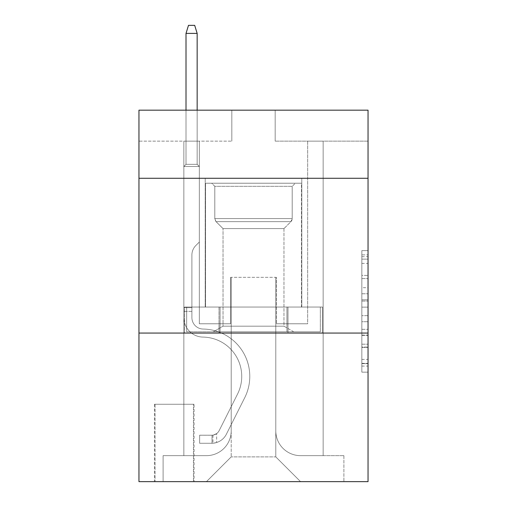 <?xml version="1.0" encoding="UTF-8"?>
<svg xmlns="http://www.w3.org/2000/svg" width="507" height="507" viewBox="0 0 507 507"><rect width="100%" height="100%" fill="white"/><g stroke="black" fill="none" stroke-linecap="round" stroke-linejoin="round"><path stroke-width="0.38" stroke-dasharray="2.54 1.9" d="M361.846 287.691L361.846 307.134L368.038 307.134L368.038 366.086L368.038 256.694L368.038 307.134L361.846 307.134L361.846 254.869L361.846 372.163L361.846 250.616L361.846 363.652L368.038 363.652L361.846 363.652L368.038 363.652L361.846 363.652L361.846 344.209L361.846 372.163L368.038 372.163L368.038 250.616L368.038 363.348L368.038 315.646L361.846 315.646L368.038 315.646L368.038 344.209L368.038 259.128L361.846 259.128L368.038 259.128L368.038 372.163L368.038 256.694L368.038 372.163L361.846 372.163L361.846 250.616L368.038 250.616L368.038 256.694L368.038 250.616L368.038 256.694L368.038 250.616L368.038 254.869L368.038 250.616L361.846 250.616L361.846 259.128L368.038 259.128L361.846 259.128L361.846 287.691L368.038 287.691M301.792 178.274L301.792 307.052L205.208 307.052L301.792 307.052L205.208 307.052L301.792 307.052L301.792 178.274L205.208 178.274L205.208 307.052L205.208 178.274L301.792 178.274M194.061 404.256L154.439 404.256L194.061 404.256L194.061 481.65L154.439 481.65L194.061 481.65M154.439 404.256L154.439 481.65M368.038 299.84L368.038 293.762L368.038 299.84L361.846 299.84L361.846 275.383L361.846 347.396L361.846 329.316L368.038 329.316L361.846 329.316L361.846 372.163L368.038 372.163L361.846 372.163L368.038 372.163L361.846 372.163L361.846 250.616L368.038 250.616L361.846 250.616L368.038 250.616L361.846 250.616L361.846 299.84L368.038 299.84M368.038 333.061L368.038 481.65L138.962 481.65L138.962 333.061L368.038 333.061L368.038 110.171L275.168 110.171L368.038 110.171L368.038 141.13L368.038 110.171L138.962 110.171L231.832 110.171L138.962 110.171L138.962 141.13L231.832 141.13L138.962 141.13L138.962 110.171L138.962 178.274L368.038 178.274L138.962 178.274L138.962 333.061L368.038 333.061L138.962 333.061M183.845 141.13L183.845 455.647L206.444 455.647A24.767 24.767 0 0 0 231.211 430.88L231.211 277.335L231.211 456.883L231.211 277.335L231.211 456.883L231.211 277.335L275.789 277.335L275.789 430.88A24.767 24.767 0 0 0 300.556 455.647L323.155 455.647L323.155 141.13L323.155 455.647L323.155 141.13L323.155 455.647L323.155 141.13L323.155 455.647L323.155 141.13L323.155 455.647L343.892 455.647L300.556 455.647L323.155 455.647L300.556 455.647L323.155 455.647L300.556 455.647L323.155 455.647L323.155 141.13L307.673 141.13L323.155 141.13L307.673 141.13L323.155 141.13L307.673 141.13L323.155 141.13L307.673 141.13L323.155 141.13L307.673 141.13L323.155 141.13L323.155 455.647L300.556 455.647A24.767 24.767 0 0 1 275.789 430.88A24.767 24.767 0 0 0 300.556 455.647A24.767 24.767 0 0 1 275.789 430.88A24.767 24.767 0 0 0 300.556 455.647A24.767 24.767 0 0 1 275.789 430.88A24.767 24.767 0 0 0 300.556 455.647A24.767 24.767 0 0 1 275.789 430.88L275.789 277.335L275.789 456.883L231.211 456.883L275.789 456.883L300.556 481.65L343.892 481.65L206.444 481.65L300.556 481.65L275.789 456.883L300.556 481.65L275.789 456.883L275.789 277.335L275.789 456.883L275.789 277.335L230.59 277.335L230.59 323.77L199.327 323.77L199.327 141.13L183.845 141.13L183.845 455.647L206.444 455.647A24.767 24.767 0 0 0 231.211 430.88L231.211 277.335L230.59 277.335L230.59 323.77L199.327 323.77L199.327 141.13L183.845 141.13L183.845 455.647L206.444 455.647L163.108 455.647L206.444 455.647L183.845 455.647L183.845 141.13L183.845 455.647L183.845 141.13L183.845 455.647L183.845 141.13L199.327 141.13L183.845 141.13L199.327 141.13L183.845 141.13L199.327 141.13L183.845 141.13L199.327 141.13L183.845 141.13L183.845 455.647L183.845 141.13M231.211 430.88L231.211 277.335L230.59 277.335L230.59 323.77L199.327 323.77L199.327 141.13L199.327 323.77L199.327 141.13L199.327 323.77L199.327 141.13L199.327 323.77L199.327 141.13L199.327 323.77L230.59 323.77L199.327 323.77L230.59 323.77L199.327 323.77L230.59 323.77L199.327 323.77L230.59 323.77L230.59 277.335L230.59 323.77L230.59 277.335L230.59 323.77L230.59 277.335L230.59 323.77L230.59 277.335L231.211 277.335L230.59 277.335L231.211 277.335L230.59 277.335L231.211 277.335L230.59 277.335L231.211 277.335L231.211 430.88A24.767 24.767 0 0 1 206.444 455.647A24.767 24.767 0 0 0 231.211 430.88A24.767 24.767 0 0 1 206.444 455.647A24.767 24.767 0 0 0 231.211 430.88A24.767 24.767 0 0 1 206.444 455.647A24.767 24.767 0 0 0 231.211 430.88M368.038 141.13L275.168 141.13L368.038 141.13M155.06 481.65L193.446 481.65L155.06 481.65L155.06 404.256L193.446 404.256L193.446 481.65L193.446 404.256L155.06 404.256L155.06 481.65M163.108 481.65L206.444 481.65L231.211 456.883L206.444 481.65L231.211 456.883L206.444 481.65L163.108 481.65L163.108 455.647L163.108 481.65M276.41 277.335L275.789 277.335L276.41 277.335L275.789 277.335L276.41 277.335L275.789 277.335L276.41 277.335L275.789 277.335L276.41 277.335L275.789 277.335L276.41 277.335L276.41 323.77L276.41 277.335M275.168 141.13L275.168 110.171L275.168 141.13M231.832 141.13L231.832 110.171L231.832 141.13M343.892 455.647L343.892 481.65L343.892 455.647M307.673 141.13L307.673 323.77L276.41 323.77L307.673 323.77L276.41 323.77L307.673 323.77L276.41 323.77L307.673 323.77L276.41 323.77L307.673 323.77L276.41 323.77L307.673 323.77L307.673 141.13M322.49 333.061L184.51 333.061L322.49 333.061L322.49 307.052L184.51 307.052L287.995 307.052L287.995 333.061L287.995 307.052L219.005 307.052L219.005 333.061L219.005 307.052L184.51 307.052L184.51 333.061L184.51 307.052L322.49 307.052L322.49 333.061M368.038 178.274L138.962 178.274M219.005 307.052L219.005 333.061L219.005 307.052M287.995 307.052L287.995 333.061L287.995 307.052M361.846 307.134L368.038 307.134L361.846 307.134M361.846 254.869L361.846 250.616L361.846 254.869L368.038 254.869L361.846 254.869M361.846 347.092L361.846 321.723L361.846 347.092L368.038 347.092L361.846 347.092M361.846 321.723L361.846 315.646L368.038 315.646L361.846 315.646L361.846 321.723L368.038 321.723L361.846 321.723M361.846 275.383L361.846 259.128L361.846 275.383L368.038 275.383L361.846 275.383M361.846 250.616L368.038 250.616L361.846 250.616L361.846 256.694L361.846 250.616L368.038 250.616M361.846 372.163L368.038 372.163L361.846 372.163L361.846 366.086L361.846 372.163M191.9 307.673L191.9 311.387L183.845 311.387L183.845 307.673L183.845 317.597L183.845 166.511L199.327 166.511L183.845 166.511L186.012 164.344L197.16 164.344L186.012 164.344L183.845 166.511L199.327 166.511L199.327 242.048L195.835 245.534A13.455 13.455 -16.9 0 0 191.9 255.046A13.455 13.455 163.1 0 1 195.835 245.534L199.327 242.048L199.327 166.511L183.845 166.511L186.012 164.344L197.16 164.344L199.327 166.511L183.845 166.511L199.327 166.511L197.16 164.344L186.012 164.344L183.845 166.511L186.012 164.344L197.16 164.344L199.327 166.511L183.845 166.511L199.327 166.511L199.327 242.048L195.835 245.534A13.455 13.455 -16.9 0 0 191.9 255.046A13.455 13.455 163.1 0 1 195.835 245.534L199.327 242.048L199.327 166.511L183.845 166.511L186.012 164.344L183.845 166.511L199.327 166.511L183.845 166.511L186.012 164.344L197.16 164.344L186.012 164.344L183.845 166.511L183.845 317.597A19.5 19.5 -16.9 0 0 203.041 337.098A19.5 19.5 163.1 0 1 183.845 317.597L183.845 166.511L183.845 317.597A19.5 19.5 -16.9 0 0 203.041 337.098A19.5 19.5 163.1 0 1 183.845 317.597L183.845 166.511L199.327 166.511L197.16 164.344L199.327 166.511L199.327 242.048L195.835 245.534A13.455 13.455 -16.9 0 0 191.9 255.046A13.455 13.455 163.1 0 1 195.835 245.534L199.327 242.048L199.327 166.511L183.845 166.511L183.845 317.597A19.5 19.5 -16.9 0 0 203.041 337.098A19.5 19.5 163.1 0 1 183.845 317.597L183.845 166.511L199.327 166.511L197.16 164.344L186.012 164.344L197.16 164.344L199.327 166.511L183.845 166.511L199.327 166.511L199.327 242.048L195.835 245.534A13.455 13.455 -16.9 0 0 191.9 255.046A13.455 13.455 163.1 0 1 195.835 245.534L199.327 242.048L199.327 166.511L183.845 166.511L183.845 317.597A19.5 19.5 -16.9 0 0 203.041 337.098A39.318 39.318 163.1 0 1 237.549 394.066A39.318 39.318 -16.9 0 0 203.041 337.098A19.5 19.5 163.1 0 1 183.845 317.597L183.845 166.511L199.327 166.511L197.16 164.344L186.012 164.344L183.845 166.511L199.327 166.511L199.327 242.048L195.835 245.534A13.455 13.455 -16.9 0 0 191.9 255.046A13.455 13.455 163.1 0 1 195.835 245.534L199.327 242.048L199.327 166.511L183.845 166.511L183.845 317.597L183.845 311.387L191.9 311.387L191.9 307.673L183.845 307.673L191.9 307.673L191.9 317.597L191.9 255.046L191.9 317.597A11.452 11.452 -16.9 0 0 203.168 329.049A11.452 11.452 163.1 0 1 191.9 317.597L191.9 255.046L191.9 317.597L191.9 307.673L183.845 307.673L191.9 307.673L191.9 317.597A11.452 11.452 -16.9 0 0 203.168 329.049A11.452 11.452 163.1 0 1 191.9 317.597L191.9 255.046L191.9 317.597A11.452 11.452 -16.9 0 0 203.168 329.049A11.452 11.452 163.1 0 1 191.9 317.597L191.9 255.046L191.9 317.597L191.9 307.673L183.845 307.673M212.021 443.264A16.408 16.408 -16.9 0 0 226.369 434.226L244.742 397.678A47.366 47.366 -16.9 0 0 203.168 329.049A47.366 47.366 163.1 0 1 244.742 397.678A47.366 47.366 -16.9 0 0 203.168 329.049A11.452 11.452 163.1 0 1 191.9 317.597A11.452 11.452 -16.9 0 0 203.168 329.049A11.452 11.452 163.1 0 1 191.9 317.597L191.9 255.046L191.9 317.597A11.452 11.452 -16.9 0 0 203.168 329.049A11.452 11.452 163.1 0 1 191.9 317.597A11.452 11.452 163.1 0 0 203.168 329.049A47.366 47.366 163.1 0 1 244.742 397.678A47.366 47.366 -16.9 0 0 203.168 329.049A11.452 11.452 163.1 0 1 191.9 317.597A11.452 11.452 163.1 0 0 203.168 329.049A47.366 47.366 163.1 0 1 244.742 397.678L226.369 434.226L244.742 397.678A47.366 47.366 -16.9 0 0 203.168 329.049A11.452 11.452 163.1 0 1 191.9 317.597A11.452 11.452 163.1 0 0 203.168 329.049A11.452 11.452 163.1 0 1 191.9 317.597A11.452 11.452 163.1 0 0 203.168 329.049A47.366 47.366 163.1 0 1 244.742 397.678A47.366 47.366 -16.9 0 0 203.168 329.049A11.452 11.452 163.1 0 1 191.9 317.597A11.452 11.452 163.1 0 0 203.168 329.049A47.366 47.366 163.1 0 1 244.742 397.678A47.366 47.366 -16.9 0 0 203.168 329.049A47.366 47.366 -16.9 0 1 244.742 397.678L226.369 434.226L244.742 397.678A47.366 47.366 -16.9 0 0 203.168 329.049A47.366 47.366 -16.9 0 1 244.742 397.678L226.369 434.226A16.408 16.408 163.1 0 1 216.66 442.497A16.408 16.408 -16.9 0 0 226.369 434.226L244.742 397.678A47.366 47.366 -16.9 0 0 203.168 329.049A47.366 47.366 -16.9 0 1 244.742 397.678A47.366 47.366 -16.9 0 0 203.168 329.049A47.366 47.366 -16.9 0 1 244.742 397.678L226.369 434.226L244.742 397.678A47.366 47.366 -16.9 0 0 203.168 329.049A47.366 47.366 -16.9 0 1 244.742 397.678L226.369 434.226A16.408 16.408 163.1 0 1 216.66 442.497C211.894 443.511 211.894 443.511 216.66 442.497C211.894 443.511 211.894 443.511 216.66 442.497A16.408 16.408 -16.9 0 0 226.369 434.226L244.742 397.678L226.369 434.226A16.408 16.408 163.1 0 1 216.66 442.497C211.894 443.511 211.894 443.511 216.66 442.497C211.894 443.511 211.894 443.511 216.66 442.497A16.408 16.408 -16.9 0 0 226.369 434.226L244.742 397.678L226.369 434.226A16.408 16.408 163.1 0 1 216.66 442.497C211.894 443.511 211.894 443.511 216.66 442.497C211.894 443.511 211.894 443.511 216.66 442.497A16.408 16.408 -16.9 0 0 226.369 434.226L244.742 397.678L226.369 434.226A16.408 16.408 163.1 0 1 216.66 442.497C211.894 443.511 211.894 443.511 216.66 442.497C211.894 443.511 211.894 443.511 216.66 442.497A16.408 16.408 -16.9 0 0 226.369 434.226A16.408 16.408 -16.9 0 1 212.021 443.264L212.021 435.209A8.359 8.359 -16.9 0 0 219.176 430.608L237.549 394.066A39.318 39.318 -16.9 0 0 203.041 337.098A19.5 19.5 163.1 0 1 183.845 317.597A19.5 19.5 -16.9 0 0 203.041 337.098A19.5 19.5 163.1 0 1 183.845 317.597A19.5 19.5 163.1 0 0 203.041 337.098A39.318 39.318 163.1 0 1 237.549 394.066A39.318 39.318 -16.9 0 0 203.041 337.098A19.5 19.5 163.1 0 1 183.845 317.597A19.5 19.5 163.1 0 0 203.041 337.098A39.318 39.318 163.1 0 1 237.549 394.066L219.176 430.608L237.549 394.066A39.318 39.318 -16.9 0 0 203.041 337.098A19.5 19.5 163.1 0 1 183.845 317.597A19.5 19.5 163.1 0 0 203.041 337.098A19.5 19.5 163.1 0 1 183.845 317.597A19.5 19.5 163.1 0 0 203.041 337.098A39.318 39.318 163.1 0 1 237.549 394.066A39.318 39.318 -16.9 0 0 203.041 337.098A19.5 19.5 163.1 0 1 183.845 317.597A19.5 19.5 163.1 0 0 203.041 337.098A39.318 39.318 163.1 0 1 237.549 394.066A39.318 39.318 -16.9 0 0 203.041 337.098A39.318 39.318 -16.9 0 1 237.549 394.066L219.176 430.608L237.549 394.066A39.318 39.318 -16.9 0 0 203.041 337.098A39.318 39.318 -16.9 0 1 237.549 394.066L219.176 430.608A8.359 8.359 163.1 0 1 216.66 433.586C211.97 435.741 211.97 435.741 216.66 433.586C211.97 435.741 211.97 435.741 216.66 433.586A8.359 8.359 -16.9 0 0 219.176 430.608L237.549 394.066A39.318 39.318 -16.9 0 0 203.041 337.098A39.318 39.318 -16.9 0 1 237.549 394.066A39.318 39.318 -16.9 0 0 203.041 337.098A39.318 39.318 -16.9 0 1 237.549 394.066L219.176 430.608L237.549 394.066A39.318 39.318 -16.9 0 0 203.041 337.098A39.318 39.318 -16.9 0 1 237.549 394.066L219.176 430.608A8.359 8.359 163.1 0 1 216.66 433.586C211.97 435.741 211.97 435.741 216.66 433.586C211.97 435.741 211.97 435.741 216.66 433.586A8.359 8.359 -16.9 0 0 219.176 430.608L237.549 394.066L219.176 430.608A8.359 8.359 163.1 0 1 216.66 433.586C211.97 435.741 211.97 435.741 216.66 433.586C211.97 435.741 211.97 435.741 216.66 433.586A8.359 8.359 -16.9 0 0 219.176 430.608L237.549 394.066L219.176 430.608A8.359 8.359 163.1 0 1 216.66 433.586C211.97 435.741 211.97 435.741 216.66 433.586C211.97 435.741 211.97 435.741 216.66 433.586A8.359 8.359 -16.9 0 0 219.176 430.608L237.549 394.066L219.176 430.608A8.359 8.359 163.1 0 1 216.66 433.586C211.97 435.741 211.97 435.741 216.66 433.586C211.97 435.741 211.97 435.741 216.66 433.586A8.359 8.359 -16.9 0 0 219.176 430.608A8.359 8.359 -16.9 0 1 212.021 435.209L212.021 443.264L199.638 443.264L212.021 443.264A16.408 16.408 -16.9 0 0 226.369 434.226A16.408 16.408 -16.9 0 1 212.021 443.264L212.021 435.209L199.638 435.215L212.021 435.209A8.359 8.359 -16.9 0 0 219.176 430.608A8.359 8.359 -16.9 0 1 212.021 435.209L212.021 443.264L199.638 443.264L199.638 435.215L199.638 443.264L212.021 443.264A16.408 16.408 -16.9 0 0 226.369 434.226A16.408 16.408 -16.9 0 1 212.021 443.264L212.021 435.209L199.638 435.215L212.021 435.209A8.359 8.359 -16.9 0 0 219.176 430.608A8.359 8.359 -16.9 0 1 212.021 435.209L212.021 443.264L199.638 443.264L199.638 435.215L199.638 443.264L212.021 443.264A16.408 16.408 -16.9 0 0 226.369 434.226A16.408 16.408 -16.9 0 1 212.021 443.264L212.021 435.209L199.638 435.215L212.021 435.209A8.359 8.359 -16.9 0 0 219.176 430.608A8.359 8.359 -16.9 0 1 212.021 435.209L212.021 443.264L199.638 443.264L199.638 435.215L199.638 443.264L212.021 443.264A16.408 16.408 -16.9 0 0 226.369 434.226A16.408 16.408 -16.9 0 1 212.021 443.264L212.021 435.209L199.638 435.215L212.021 435.209A8.359 8.359 -16.9 0 0 219.176 430.608A8.359 8.359 -16.9 0 1 212.021 435.209L212.021 443.264L199.638 443.264L199.638 435.215L199.638 443.264L212.021 443.264M186.012 33.399L197.16 33.399L194.682 25.35L197.16 33.399L194.682 25.35L188.49 25.35L186.012 33.399L186.012 164.344L186.012 33.399L197.16 33.399L197.16 164.344L199.327 166.511L197.16 164.344L197.16 33.399L186.012 33.399L188.49 25.35L194.682 25.35L188.49 25.35L186.012 33.399L186.012 164.344L186.012 33.399L197.16 33.399L194.682 25.35L197.16 33.399L197.16 164.344L197.16 33.399L186.012 33.399L188.49 25.35L194.682 25.35L188.49 25.35L186.012 33.399L186.012 164.344L186.012 33.399L197.16 33.399L194.682 25.35L197.16 33.399L197.16 164.344L197.16 33.399L186.012 33.399L188.49 25.35L194.682 25.35L188.49 25.35L186.012 33.399L186.012 164.344L186.012 33.399L197.16 33.399L194.682 25.35L197.16 33.399L197.16 164.344L197.16 33.399L186.012 33.399L188.49 25.35L194.682 25.35L188.49 25.35L186.012 33.399L186.012 110.171M214.803 186.323L211.711 183.23L295.289 183.23L211.711 183.23L295.289 183.23L211.711 183.23L214.803 186.323L292.197 186.323L295.289 183.23L292.197 186.323L214.803 186.323L292.197 186.323L214.803 186.323L214.803 218.58L292.197 218.58L292.197 186.323L292.197 218.58L214.803 218.58L292.197 218.58L214.803 218.58L214.803 186.323M283.971 326.178L293.743 331.819L213.257 331.819L293.743 331.819L213.257 331.819L293.743 331.819L283.971 326.178L223.029 326.178L213.257 331.819L223.029 326.178L283.971 326.178L223.029 326.178L283.971 326.178L283.971 228.6L290.929 221.648A4.335 4.335 0 0 0 292.197 218.58L290.929 221.648L216.071 221.648A4.335 4.335 0 0 1 214.803 218.58L216.071 221.648L290.929 221.648L216.071 221.648L290.929 221.648L283.971 228.6L223.029 228.6L223.029 326.178L223.029 228.6L283.971 228.6L223.029 228.6L216.071 221.648L223.029 228.6L283.971 228.6L283.971 326.178M205.519 183.23L301.481 183.23L301.481 307.052L205.519 307.052L301.481 307.052L205.519 307.052L301.481 307.052L301.481 183.23L205.519 183.23L205.519 307.052L205.519 183.23L301.481 183.23L205.519 183.23M286.924 307.052L186.658 307.052L286.924 307.052L286.924 331.819L320.342 331.819L186.658 331.819L320.342 331.819L220.076 331.819L286.924 331.819L286.924 307.052L320.342 307.052L320.342 331.819L320.342 307.052L220.076 307.052L220.076 331.819L186.658 331.819L220.076 331.819L220.076 307.052L286.924 307.052L286.924 331.819L286.924 307.052M186.658 307.052L186.658 331.819L186.658 307.052L220.076 307.052L186.658 307.052M220.076 307.052L220.076 331.819L220.076 307.052M199.638 435.215L211.711 435.215L199.638 435.215L199.638 443.264L199.638 435.215M216.66 442.497C211.894 443.511 211.894 443.511 216.66 442.497C211.894 443.511 211.894 443.511 216.66 442.497L216.66 433.586L216.66 442.497M197.16 110.171L197.16 33.399M361.846 344.209L368.038 344.209L361.846 344.209M361.846 335.089L368.038 335.089M361.846 278.571L368.038 278.571L361.846 278.571M361.846 256.694L368.038 256.694M361.846 366.086L368.038 366.086M361.846 359.4L368.038 359.4M361.846 263.38L368.038 263.38M361.846 301.057L368.038 301.057L361.846 301.057M361.846 335.393L368.038 335.393L361.846 335.393M361.846 347.396L368.038 347.396L361.846 347.396M361.846 293.762L368.038 293.762L361.846 293.762M191.9 311.387L183.845 311.387L191.9 311.387M361.846 363.348L368.038 363.348M361.846 363.652L368.038 363.652M361.846 259.128L368.038 259.128M212.946 435.12L212.946 443.219"/><path stroke-width="0.76" d="M368.038 178.274L368.038 110.171L138.962 110.171L138.962 178.274L368.038 178.274L368.038 481.65L138.962 481.65L138.962 178.274M368.038 333.061L138.962 333.061M197.16 110.171L197.16 33.399L186.012 33.399L186.012 110.171M186.012 33.399L188.49 25.35L194.682 25.35L197.16 33.399"/></g></svg>
